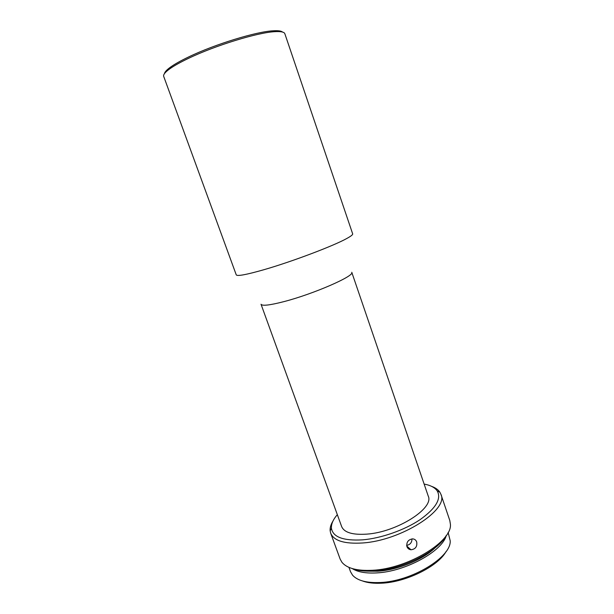 <?xml version="1.0" encoding="UTF-8"?>
<svg xmlns="http://www.w3.org/2000/svg" width="614" height="614" viewBox="0 0 614 614"><rect width="100%" height="100%" fill="white"/><g stroke="black" fill="none" stroke-linecap="round" stroke-linejoin="round"><path stroke-width="0.92" d="M164.445 73.649C164.721 71.991 166.793 69.781 170.654 67.018C174.875 64.025 180.854 60.679 188.582 56.979C214.723 44.3 256.875 31.421 273.552 30.784C278.288 30.516 281.289 30.946 282.54 32.066M276.622 31.583L275.164 31.652C258.172 32.327 215.015 45.536 188.268 58.476C180.362 62.252 174.253 65.667 169.94 68.707C165.166 72.13 163.086 74.693 163.7 76.397L236.252 274.865C237.234 276.423 246.536 274.681 264.173 269.638C292.287 261.541 334.054 245.707 346.994 238.378C351.031 236.152 352.92 234.648 352.666 233.865L284.85 33.739C284.313 32.174 281.573 31.46 276.622 31.583M351.768 272.286C355.191 275.77 313.439 294.052 283.691 301.681C269.646 305.281 262.094 306.133 261.027 304.245L341.653 526.566C344.193 532.553 352.597 535.07 366.857 534.126C397.035 532.123 434.451 508.139 428.234 496.074L351.768 272.286M337.332 514.655C333.08 519.567 331.115 524.11 331.437 528.278C332.872 537.073 343.257 540.934 362.582 539.859C381.133 538.309 404.465 530.128 419.976 519.728C435.794 508.415 441.558 498.844 437.275 491.008C434.912 487.554 430.537 485.244 424.144 484.085M431.596 486.365C435.426 487.731 438.173 489.665 439.854 492.159L440.944 494.393C449.026 509.712 401.072 540.673 362.429 542.983C344.446 544.05 333.87 540.804 330.693 533.221L330.148 530.795C329.895 527.794 330.823 524.571 332.949 521.109M406.921 546.606C407.658 548.463 409.016 549.522 410.989 549.768C415.486 549.185 417.39 546.567 416.691 541.932C415.931 539.99 414.542 538.977 412.524 538.877C408.187 539.629 406.322 542.208 406.921 546.606M440.944 494.393L449.801 520.519L450.4 524.164C452.587 541.41 407.658 568.863 372.245 570.291C357.064 571.005 346.979 568.357 341.983 562.347L340.164 559.131L330.693 533.221M446.271 535.485C437.843 551.61 401.456 569.754 373.772 571.012C365.008 571.519 357.855 570.705 352.298 568.579M435.211 547.703C422.923 559.699 397.373 570.191 377.633 571.22L368.569 571.166M448.128 532.438L450.2 540.742C451.551 557.013 411.595 581.527 379.936 582.525C366.458 583.047 357.325 580.583 352.528 575.141L350.51 571.688L348.936 567.367M352.259 568.572C357.655 572.033 365.729 573.476 376.489 572.916C405.156 571.734 442.333 551.318 446.294 535.454M446.109 551.472C438.166 566.3 406.069 582.287 381.432 583.2C373.788 583.576 367.456 582.824 362.437 580.936M411.986 538.9C411.925 542.561 410.144 544.725 406.652 545.378M273.552 30.784L275.164 31.652M437.275 491.008L439.854 492.159M170.654 67.018L169.94 68.707M331.437 528.278L330.148 530.795M406.752 546.007L410.989 549.768"/></g></svg>

